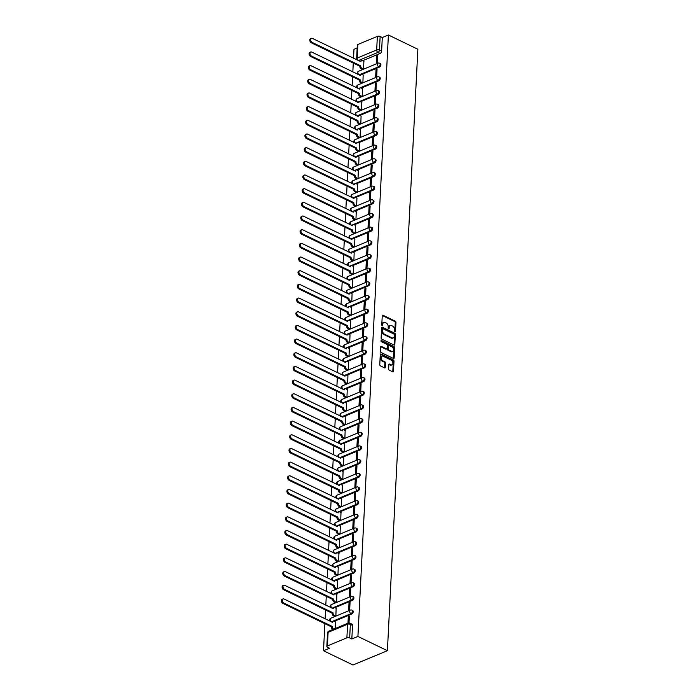 <?xml version="1.0" encoding="UTF-8"?>
<svg xmlns="http://www.w3.org/2000/svg" width="700" height="700" viewBox="0 0 700 700"><rect width="100%" height="100%" fill="white"/><g stroke="black" fill="none" stroke-linecap="round" stroke-linejoin="round"><path stroke-width="1.05" d="M394.984 331.905A0.674 0.438 67.4 0 0 395.5 331.537L395.964 322.394A0.963 0.63 67.4 0 0 395.316 321.204L382.979 315.236A0.963 0.63 67.4 0 0 382.244 315.77L381.78 324.905A0.674 0.438 67.4 0 0 382.743 325.369L382.804 324.188A3.08 2.004 67.4 0 1 383.81 322.402A3.08 2.004 67.4 0 1 385.14 322.499L386.164 322.989A3.08 2.004 67.4 0 1 388.22 326.804L388.159 327.994A0.674 0.438 67.4 0 0 389.121 328.457L389.183 327.267A3.08 2.004 67.4 0 1 390.189 325.483A3.08 2.004 67.4 0 1 391.51 325.579L392.543 326.078A3.08 2.004 67.4 0 1 394.599 329.892L394.537 331.074A0.674 0.438 67.4 0 0 394.984 331.905M388.649 368.97A0.963 0.63 67.4 0 0 389.287 370.16L392.752 371.831A0.963 0.63 67.4 0 0 393.488 371.306L393.995 361.156A0.963 0.63 67.4 0 0 393.356 359.957L381.01 353.999A0.963 0.63 67.4 0 0 380.284 354.524L379.767 364.674A0.963 0.63 67.4 0 0 380.406 365.873L384.589 367.894A0.963 0.63 67.4 0 0 385.324 367.36L385.543 363.02A0.963 0.63 67.4 0 0 384.904 361.821L382.83 360.824A2.581 1.68 67.4 0 1 381.159 358.391A2.581 1.68 67.4 0 1 381.955 356.142A2.581 1.68 67.4 0 1 383.058 356.221L391.186 360.15A2.581 1.68 67.4 0 1 392.849 362.574A2.581 1.68 67.4 0 1 392.061 364.831A2.581 1.68 67.4 0 1 390.95 364.752L389.602 364.096A0.963 0.63 67.4 0 0 388.868 364.621L388.649 368.97M387.406 650.694L357.919 636.449L388.395 35L417.874 49.245L387.406 650.694L352.984 665L323.505 650.755L324.87 623.683M394.109 345.074A0.963 0.63 67.4 0 0 394.835 344.549L395.351 334.399A0.963 0.63 67.4 0 0 394.713 333.2L382.366 327.241A0.963 0.63 67.4 0 0 381.64 327.766L381.124 337.916A0.963 0.63 67.4 0 0 381.762 339.115L394.109 345.074A0.963 0.63 67.4 0 0 394.152 344.838L394.669 334.679A0.963 0.63 67.4 0 0 394.021 333.489L381.684 327.53L382.366 327.241M394.678 347.777L394.161 357.928A0.963 0.63 67.4 0 1 393.435 358.453L381.089 352.494A0.963 0.63 67.4 0 1 380.441 351.295L380.669 346.955A0.963 0.63 67.4 0 1 381.395 346.421L386.4 348.845A0.963 0.63 67.4 0 0 387.126 348.311L387.275 345.433A0.963 0.63 67.4 0 0 386.636 344.243L381.421 341.723A0.674 0.438 67.4 0 1 381.483 340.515L394.03 346.579A0.963 0.63 67.4 0 1 394.678 347.777L393.986 348.058L393.47 358.216L394.161 357.928M357.166 47.976L353.973 49.306L353.517 58.258M353.273 63.079L352.826 71.934M352.581 76.746L352.135 85.61M351.89 90.422L351.435 99.277M351.19 104.099L350.744 112.954M350.499 117.766L350.053 126.63M349.808 131.442L349.361 140.298M349.116 145.119L348.67 153.974M348.425 158.786L347.979 167.65M347.734 172.463L347.279 181.317M347.043 186.139L346.588 194.994M346.342 199.806L345.896 208.661M345.651 213.482L345.205 222.338M344.96 227.159L344.514 236.014M344.269 240.826L343.822 249.681M343.578 254.502L343.123 263.358M342.886 268.179L342.431 277.034M342.186 281.846L341.74 290.701M341.495 295.523L341.049 304.377M340.804 309.199L340.358 318.054M340.113 322.866L339.666 331.721M339.421 336.543L338.966 345.398M338.73 350.219L338.275 359.074M338.03 363.886L337.584 372.741M337.339 377.562L336.892 386.418M336.648 391.239L336.201 400.094M335.956 404.906L335.51 413.761M335.265 418.582L334.819 427.438M334.574 432.259L334.119 441.114M333.874 445.926L333.428 454.781M333.183 459.602L332.736 468.457M332.491 473.27L332.045 482.134M331.8 486.946L331.354 495.801M331.109 500.623L330.662 509.477M330.418 514.29L329.963 523.154M329.717 527.966L329.271 536.821M329.026 541.642L328.58 550.497M328.335 555.31L327.889 564.174M327.644 568.986L327.197 577.841M326.953 582.663L326.506 591.517M326.261 596.33L325.806 605.194M325.57 610.006L325.115 618.861M357.919 636.449L351.829 638.977L349.668 637.936A1.96 0.884 -177.1 0 0 346.894 637.831L327.408 645.925A1.96 0.884 -177.1 0 0 326.848 646.503A1.96 0.884 -177.1 0 0 327.425 647.176L329.595 648.218L323.505 650.755M388.395 35L382.296 37.529L381.614 51.117A1.96 1.208 115.8 0 1 380.144 53.445L362.618 60.725M377.361 36.383L357.875 44.476L357.184 58.065L376.67 49.971L377.361 36.383A1.96 0.884 2.9 0 1 380.135 36.488L379.444 50.067A1.96 1.208 115.8 0 1 377.983 52.395L358.496 60.498A1.96 1.208 115.8 0 1 358.277 60.559M382.296 37.529L380.135 36.488M360.264 61.346L358.496 60.498A1.96 1.277 67.4 0 1 357.184 58.065A1.96 0.884 -177.1 0 0 356.624 58.642L357.315 45.054A1.96 0.884 2.9 0 1 357.875 44.476M362.547 69.493L363.58 69.169L363.86 61.329M376.714 55.982L376.311 63.875L377.344 63.446L377.746 55.554L376.714 55.982L377.703 56.464M376.023 69.659L375.62 77.543L376.652 77.114L377.055 69.23L376.023 69.659L377.011 70.131M361.856 83.16L362.889 82.836L363.169 74.996M375.331 83.335L374.929 91.219L375.961 90.79L376.364 82.897L375.331 83.335L376.311 83.808M361.165 96.836L362.189 96.513L362.477 88.672M374.631 97.002L374.238 104.895L375.27 104.466L375.664 96.574L374.631 97.002L375.62 97.484M360.474 110.513L361.498 110.189L361.777 102.349M373.94 110.679L373.546 118.562L374.579 118.134L374.973 110.25L373.94 110.679L374.929 111.151M359.783 124.18L360.806 123.856L361.086 116.016M373.249 124.346L372.846 132.239L373.879 131.81L374.281 123.918L373.249 124.346L374.238 124.828M359.091 137.856L360.115 137.532L360.395 129.692M372.558 138.023L372.155 145.915L373.188 145.486L373.59 137.594L372.558 138.023L373.546 138.504M358.391 151.532L359.424 151.209L359.704 143.369M371.866 151.699L371.464 159.582L372.496 159.154L372.899 151.27L371.866 151.699L372.855 152.171M357.7 165.2L358.733 164.876L359.012 157.036M371.175 165.366L370.773 173.259L371.805 172.83L372.207 164.938L371.175 165.366L372.155 165.847M357.009 178.876L358.033 178.553L358.321 170.713M370.484 179.043L370.081 186.935L371.114 186.506L371.516 178.614L370.484 179.043L371.464 179.524M356.317 192.553L357.341 192.229L357.621 184.389M369.784 192.719L369.39 200.602L370.422 200.174L370.816 192.29L369.784 192.719L370.773 193.191M355.626 206.22L356.65 205.896L356.93 198.056M369.092 206.386L368.699 214.279L369.731 213.85L370.125 205.957L369.092 206.386L370.081 206.867M354.935 219.896L355.959 219.572L356.239 211.732M368.401 220.062L367.999 227.955L369.031 227.526L369.434 219.634L368.401 220.062L369.39 220.544M354.235 233.572L355.267 233.249L355.547 225.409M367.71 233.739L367.308 241.623L368.34 241.194L368.743 233.31L367.71 233.739L368.699 234.211M353.544 247.24L354.576 246.916L354.856 239.076M367.019 247.406L366.616 255.299L367.649 254.87L368.051 246.977L367.019 247.406L367.999 247.888M352.852 260.916L353.885 260.592L354.165 252.752M366.328 261.082L365.925 268.975L366.957 268.546L367.36 260.654L366.328 261.082L367.308 261.564M352.161 274.592L353.185 274.269L353.465 266.429M365.627 274.759L365.234 282.642L366.266 282.214L366.66 274.33L365.627 274.759L366.616 275.231M351.47 288.26L352.494 287.936L352.774 280.096M364.936 288.426L364.543 296.319L365.575 295.89L365.969 287.998L364.936 288.426L365.925 288.908M350.779 301.936L351.803 301.613L352.082 293.773M364.245 302.102L363.842 309.995L364.875 309.566L365.277 301.674L364.245 302.102L365.234 302.584M350.079 315.613L351.111 315.28L351.391 307.449M363.554 315.779L363.151 323.662L364.184 323.234L364.586 315.35L363.554 315.779L364.543 316.251M349.387 329.28L350.42 328.956L350.7 321.116M362.863 329.446L362.46 337.339L363.493 336.91L363.895 329.017L362.863 329.446L363.851 329.928M348.696 342.956L349.729 342.632L350.009 334.793M362.171 343.123L361.769 351.015L362.801 350.578L363.204 342.694L362.171 343.123L363.151 343.595M348.005 356.632L349.029 356.3L349.309 348.469M361.471 356.799L361.078 364.683L362.11 364.254L362.504 356.37L361.471 356.799L362.46 357.271M347.314 370.3L348.338 369.976L348.618 362.136M360.78 370.466L360.386 378.359L361.419 377.93L361.812 370.037L360.78 370.466L361.769 370.947M346.623 383.976L347.646 383.652L347.926 375.812M360.089 384.142L359.686 392.026L360.719 391.598L361.121 383.714L360.089 384.142L361.078 384.615M345.931 397.652L346.955 397.32L347.235 389.489M359.398 397.819L358.995 405.703L360.027 405.274L360.43 397.39L359.398 397.819L360.386 398.291M345.231 411.32L346.264 410.996L346.544 403.156M358.706 411.486L358.304 419.379L359.336 418.95L359.739 411.058L358.706 411.486L359.695 411.967M344.54 424.996L345.572 424.672L345.852 416.832M358.015 425.162L357.613 433.046L358.645 432.618L359.047 424.734L358.015 425.162L358.995 425.635M343.849 438.672L344.873 438.34L345.161 430.509M357.315 438.839L356.921 446.723L357.954 446.294L358.348 438.41L357.315 438.839L358.304 439.311M343.158 452.34L344.181 452.016L344.461 444.176M356.624 452.506L356.23 460.399L357.262 459.97L357.656 452.077L356.624 452.506L357.613 452.988M342.466 466.016L343.49 465.692L343.77 457.852M355.933 466.183L355.53 474.066L356.562 473.637L356.965 465.754L355.933 466.183L356.921 466.655M341.775 479.692L342.799 479.36L343.079 471.52M355.241 479.859L354.839 487.742L355.871 487.314L356.274 479.43L355.241 479.859L356.23 480.331M341.075 493.36L342.108 493.036L342.387 485.196M354.55 493.526L354.148 501.419L355.18 500.99L355.582 493.097L354.55 493.526L355.539 494.008M340.384 507.036L341.416 506.713L341.696 498.873M353.859 507.202L353.456 515.086L354.489 514.657L354.891 506.774L353.859 507.202L354.839 507.675M339.692 520.704L340.716 520.38L341.005 512.54M353.159 520.879L352.765 528.762L353.797 528.334L354.2 520.441L353.159 520.879L354.148 521.351M339.001 534.38L340.025 534.056L340.305 526.216M352.467 534.546L352.074 542.439L353.106 542.01L353.5 534.117L352.467 534.546L353.456 535.028M338.31 548.056L339.334 547.733L339.614 539.892M351.776 548.222L351.382 556.106L352.415 555.678L352.809 547.794L351.776 548.222L352.765 548.695M337.619 561.724L338.642 561.4L338.922 553.56M351.085 561.899L350.683 569.782L351.715 569.354L352.118 561.461L351.085 561.899L352.074 562.371M336.919 575.4L337.951 575.076L338.231 567.236M350.394 575.566L349.991 583.459L351.024 583.03L351.426 575.137L350.394 575.566L351.382 576.048M336.227 589.076L337.26 588.753L337.54 580.913M349.703 589.242L349.3 597.126L350.332 596.697L350.735 588.814L349.703 589.242L350.683 589.715M335.536 602.744L336.569 602.42L336.849 594.58M349.011 602.91L348.609 610.803L349.641 610.374L350.044 602.481L349.011 602.91L349.991 603.391M334.845 616.42L335.869 616.096L336.149 608.256M349.002 622.956L349.344 616.157L348.311 616.586L349.3 617.067M335.248 628.504L335.457 621.933M351.741 614.049L350.98 613.673A1.96 1.208 115.8 0 0 352.354 611.896A1.96 1.208 115.8 0 0 351.916 610.155L352.686 610.523A1.96 1.208 -64.2 0 1 353.124 612.264A1.96 1.208 -64.2 0 1 351.741 614.049L334.215 621.329M352.441 600.372L351.671 600.005A1.96 1.208 115.8 0 0 353.045 598.22A1.96 1.208 115.8 0 0 352.616 596.479L353.377 596.855A1.96 1.208 -64.2 0 1 353.815 598.596A1.96 1.208 -64.2 0 1 352.441 600.372L334.915 607.661M353.132 586.696L352.363 586.329A1.96 1.208 115.8 0 0 353.736 584.553A1.96 1.208 115.8 0 0 353.308 582.811L354.078 583.179A1.96 1.208 -64.2 0 1 354.506 584.92A1.96 1.208 -64.2 0 1 353.132 586.696L335.606 593.985M353.824 573.029L353.054 572.653A1.96 1.208 115.8 0 0 354.436 570.876A1.96 1.208 115.8 0 0 353.999 569.135L354.769 569.503A1.96 1.208 -64.2 0 1 355.197 571.244A1.96 1.208 -64.2 0 1 353.824 573.029L336.297 580.309M354.515 559.352L353.745 558.985A1.96 1.208 115.8 0 0 355.127 557.2A1.96 1.208 115.8 0 0 354.69 555.459L355.46 555.835A1.96 1.208 -64.2 0 1 355.898 557.576A1.96 1.208 -64.2 0 1 354.515 559.352L336.989 566.641M355.206 545.676L354.436 545.309A1.96 1.208 115.8 0 0 355.819 543.532A1.96 1.208 115.8 0 0 355.381 541.791L356.151 542.159A1.96 1.208 -64.2 0 1 356.589 543.9A1.96 1.208 -64.2 0 1 355.206 545.676L337.68 552.965M355.898 532.009L355.136 531.633A1.96 1.208 115.8 0 0 356.51 529.856A1.96 1.208 115.8 0 0 356.072 528.115L356.842 528.483A1.96 1.208 -64.2 0 1 357.28 530.224A1.96 1.208 -64.2 0 1 355.898 532.009L338.371 539.289M356.598 518.332L355.828 517.965A1.96 1.208 115.8 0 0 357.201 516.18A1.96 1.208 115.8 0 0 356.773 514.439L357.534 514.815A1.96 1.208 -64.2 0 1 357.971 516.556A1.96 1.208 -64.2 0 1 356.598 518.332L339.071 525.621M357.289 504.656L356.519 504.289A1.96 1.208 115.8 0 0 357.892 502.512A1.96 1.208 115.8 0 0 357.464 500.771L358.234 501.139A1.96 1.208 -64.2 0 1 358.662 502.88A1.96 1.208 -64.2 0 1 357.289 504.656L339.762 511.945M357.98 490.989L357.21 490.613A1.96 1.208 115.8 0 0 358.584 488.836A1.96 1.208 115.8 0 0 358.155 487.095L358.925 487.463A1.96 1.208 -64.2 0 1 359.354 489.213A1.96 1.208 -64.2 0 1 357.98 490.989L340.454 498.269M358.671 477.312L357.901 476.945A1.96 1.208 115.8 0 0 359.284 475.16A1.96 1.208 115.8 0 0 358.846 473.419L359.616 473.795A1.96 1.208 -64.2 0 1 360.045 475.536A1.96 1.208 -64.2 0 1 358.671 477.312L341.145 484.601M359.363 463.636L358.592 463.269A1.96 1.208 115.8 0 0 359.975 461.492A1.96 1.208 115.8 0 0 359.537 459.751L360.308 460.119A1.96 1.208 -64.2 0 1 360.745 461.86A1.96 1.208 -64.2 0 1 359.363 463.636L341.836 470.925M360.054 449.969L359.293 449.593A1.96 1.208 115.8 0 0 360.666 447.816A1.96 1.208 115.8 0 0 360.229 446.075L360.999 446.442A1.96 1.208 -64.2 0 1 361.436 448.192A1.96 1.208 -64.2 0 1 360.054 449.969L342.527 457.249M360.754 436.293L359.984 435.925A1.96 1.208 115.8 0 0 361.358 434.14A1.96 1.208 115.8 0 0 360.929 432.399L361.69 432.775A1.96 1.208 -64.2 0 1 362.127 434.516A1.96 1.208 -64.2 0 1 360.754 436.293L343.227 443.581M361.445 422.616L360.675 422.249A1.96 1.208 115.8 0 0 362.049 420.473A1.96 1.208 115.8 0 0 361.62 418.731L362.39 419.099A1.96 1.208 -64.2 0 1 362.819 420.84A1.96 1.208 -64.2 0 1 361.445 422.616L343.919 429.905M362.136 408.949L361.366 408.572A1.96 1.208 115.8 0 0 362.74 406.796A1.96 1.208 115.8 0 0 362.311 405.055L363.081 405.422A1.96 1.208 -64.2 0 1 363.51 407.172A1.96 1.208 -64.2 0 1 362.136 408.949L344.61 416.229M362.828 395.273L362.058 394.905A1.96 1.208 115.8 0 0 363.44 393.12A1.96 1.208 115.8 0 0 363.002 391.379L363.773 391.755A1.96 1.208 -64.2 0 1 364.201 393.496A1.96 1.208 -64.2 0 1 362.828 395.273L345.301 402.561M363.519 381.605L362.749 381.229A1.96 1.208 115.8 0 0 364.131 379.453A1.96 1.208 115.8 0 0 363.694 377.711L364.464 378.079A1.96 1.208 -64.2 0 1 364.901 379.82A1.96 1.208 -64.2 0 1 363.519 381.605L345.993 388.885M364.21 367.929L363.449 367.553A1.96 1.208 115.8 0 0 364.822 365.776A1.96 1.208 115.8 0 0 364.385 364.035L365.155 364.402A1.96 1.208 -64.2 0 1 365.592 366.152A1.96 1.208 -64.2 0 1 364.21 367.929L346.684 375.209M364.91 354.252L364.14 353.885A1.96 1.208 115.8 0 0 365.514 352.109A1.96 1.208 115.8 0 0 365.076 350.359L365.846 350.735A1.96 1.208 -64.2 0 1 366.284 352.476A1.96 1.208 -64.2 0 1 364.91 354.252L347.375 361.541M365.601 340.585L364.831 340.209A1.96 1.208 115.8 0 0 366.205 338.433A1.96 1.208 115.8 0 0 365.776 336.691L366.537 337.059A1.96 1.208 -64.2 0 1 366.975 338.8A1.96 1.208 -64.2 0 1 365.601 340.585L348.075 347.865M366.293 326.909L365.523 326.533A1.96 1.208 115.8 0 0 366.896 324.756A1.96 1.208 115.8 0 0 366.467 323.015L367.238 323.382A1.96 1.208 -64.2 0 1 367.666 325.132A1.96 1.208 -64.2 0 1 366.293 326.909L348.766 334.189M366.984 313.233L366.214 312.865A1.96 1.208 115.8 0 0 367.596 311.089A1.96 1.208 115.8 0 0 367.159 309.339L367.929 309.715A1.96 1.208 -64.2 0 1 368.358 311.456A1.96 1.208 -64.2 0 1 366.984 313.233L349.457 320.521M367.675 299.565L366.905 299.189A1.96 1.208 115.8 0 0 368.287 297.412A1.96 1.208 115.8 0 0 367.85 295.671L368.62 296.039A1.96 1.208 -64.2 0 1 369.058 297.78A1.96 1.208 -64.2 0 1 367.675 299.565L350.149 306.845M368.366 285.889L367.596 285.512A1.96 1.208 115.8 0 0 368.979 283.736A1.96 1.208 115.8 0 0 368.541 281.995L369.311 282.371A1.96 1.208 -64.2 0 1 369.749 284.113A1.96 1.208 -64.2 0 1 368.366 285.889L350.84 293.169M369.058 272.213L368.296 271.845A1.96 1.208 115.8 0 0 369.67 270.069A1.96 1.208 115.8 0 0 369.233 268.319L370.002 268.695A1.96 1.208 -64.2 0 1 370.44 270.436A1.96 1.208 -64.2 0 1 369.058 272.213L351.531 279.501M369.757 258.545L368.988 258.169A1.96 1.208 115.8 0 0 370.361 256.392A1.96 1.208 115.8 0 0 369.933 254.651L370.694 255.019A1.96 1.208 -64.2 0 1 371.131 256.76A1.96 1.208 -64.2 0 1 369.757 258.545L352.231 265.825M370.449 244.869L369.679 244.501A1.96 1.208 115.8 0 0 371.053 242.716A1.96 1.208 115.8 0 0 370.624 240.975L371.394 241.351A1.96 1.208 -64.2 0 1 371.822 243.093A1.96 1.208 -64.2 0 1 370.449 244.869L352.922 252.149M371.14 231.193L370.37 230.825A1.96 1.208 115.8 0 0 371.752 229.049A1.96 1.208 115.8 0 0 371.315 227.299L372.085 227.675A1.96 1.208 -64.2 0 1 372.514 229.416A1.96 1.208 -64.2 0 1 371.14 231.193L353.614 238.481M371.831 217.525L371.061 217.149A1.96 1.208 115.8 0 0 372.444 215.373A1.96 1.208 115.8 0 0 372.006 213.631L372.776 213.999A1.96 1.208 -64.2 0 1 373.214 215.74A1.96 1.208 -64.2 0 1 371.831 217.525L354.305 224.805M372.523 203.849L371.752 203.481A1.96 1.208 115.8 0 0 373.135 201.696A1.96 1.208 115.8 0 0 372.697 199.955L373.467 200.331A1.96 1.208 -64.2 0 1 373.905 202.072A1.96 1.208 -64.2 0 1 372.523 203.849L354.996 211.129M373.214 190.173L372.453 189.805A1.96 1.208 115.8 0 0 373.826 188.029A1.96 1.208 115.8 0 0 373.389 186.279L374.159 186.655A1.96 1.208 -64.2 0 1 374.596 188.396A1.96 1.208 -64.2 0 1 373.214 190.173L355.688 197.461M373.914 176.505L373.144 176.129A1.96 1.208 115.8 0 0 374.517 174.352A1.96 1.208 115.8 0 0 374.089 172.611L374.85 172.979A1.96 1.208 -64.2 0 1 375.287 174.72A1.96 1.208 -64.2 0 1 373.914 176.505L356.387 183.785M374.605 162.829L373.835 162.461A1.96 1.208 115.8 0 0 375.209 160.676A1.96 1.208 115.8 0 0 374.78 158.935L375.55 159.311A1.96 1.208 -64.2 0 1 375.979 161.053A1.96 1.208 -64.2 0 1 374.605 162.829L357.079 170.109M375.296 149.153L374.526 148.785A1.96 1.208 115.8 0 0 375.9 147.009A1.96 1.208 115.8 0 0 375.471 145.268L376.241 145.635A1.96 1.208 -64.2 0 1 376.67 147.376A1.96 1.208 -64.2 0 1 375.296 149.153L357.77 156.441M375.988 135.485L375.217 135.109A1.96 1.208 115.8 0 0 376.6 133.332A1.96 1.208 115.8 0 0 376.162 131.591L376.933 131.959A1.96 1.208 -64.2 0 1 377.361 133.7A1.96 1.208 -64.2 0 1 375.988 135.485L358.461 142.765M376.679 121.809L375.909 121.441A1.96 1.208 115.8 0 0 377.291 119.656A1.96 1.208 115.8 0 0 376.854 117.915L377.624 118.291A1.96 1.208 -64.2 0 1 378.061 120.032A1.96 1.208 -64.2 0 1 376.679 121.809L359.152 129.097M377.37 108.132L376.609 107.765A1.96 1.208 115.8 0 0 377.983 105.989A1.96 1.208 115.8 0 0 377.545 104.248L378.315 104.615A1.96 1.208 -64.2 0 1 378.752 106.356A1.96 1.208 -64.2 0 1 377.37 108.132L359.844 115.421M378.07 94.465L377.3 94.089A1.96 1.208 115.8 0 0 378.674 92.312A1.96 1.208 115.8 0 0 378.245 90.571L379.006 90.939A1.96 1.208 -64.2 0 1 379.444 92.68A1.96 1.208 -64.2 0 1 378.07 94.465L360.544 101.745M378.761 80.789L377.991 80.421A1.96 1.208 115.8 0 0 379.365 78.636A1.96 1.208 115.8 0 0 378.936 76.895L379.706 77.271A1.96 1.208 -64.2 0 1 380.135 79.013A1.96 1.208 -64.2 0 1 378.761 80.789L361.235 88.078M379.453 67.112L378.683 66.745A1.96 1.208 115.8 0 0 380.056 64.969A1.96 1.208 115.8 0 0 379.627 63.228L380.398 63.595A1.96 1.208 -64.2 0 1 380.826 65.336A1.96 1.208 -64.2 0 1 379.453 67.112L361.926 74.401M351.829 638.977L352.52 625.398A1.96 1.208 -64.2 0 0 351.995 624.199L349.834 623.149A1.96 1.208 115.8 0 1 350.35 624.347L349.668 637.936M348.311 616.586L347.979 623.21M390.189 325.483L389.506 325.771A3.08 2.004 67.4 0 0 388.491 327.556L389.183 327.267M388.43 328.694L388.491 327.556M383.81 322.402L383.127 322.691A3.08 2.004 67.4 0 0 382.113 324.476L382.804 324.188M382.743 325.369L382.086 325.64L382.113 324.476M394.809 331.774L395.273 322.683A0.963 0.63 67.4 0 0 394.634 321.493L382.287 315.525L382.979 315.236M394.345 334.88A0.674 0.438 67.4 0 0 393.899 334.04L383.058 328.808A0.674 0.438 67.4 0 0 382.55 329.175L382.489 330.426A3.08 2.004 67.4 0 0 384.545 334.241L391.947 337.82A3.08 2.004 67.4 0 0 393.269 337.916A3.08 2.004 67.4 0 0 394.284 336.123L394.345 334.88M382.375 329.096A0.674 0.438 67.4 0 0 381.859 329.464L382.55 329.175M393.269 337.916L392.586 338.196A3.08 2.004 67.4 0 1 391.256 338.109L383.854 334.53A3.08 2.004 67.4 0 1 381.797 330.715L381.859 329.464M381.395 346.421L380.713 346.71L385.709 349.134A0.963 0.63 67.4 0 0 386.129 349.16L386.811 348.871M380.975 340.891L393.348 346.868L394.03 346.579M391.598 351.356A2.581 1.68 67.4 0 0 392.7 351.435A2.581 1.68 67.4 0 0 393.496 349.178A2.581 1.68 67.4 0 0 391.825 346.754L388.964 345.371A0.963 0.63 67.4 0 0 388.238 345.896L388.089 348.775A0.963 0.63 67.4 0 0 388.736 349.974L391.598 351.356L390.906 351.636A2.581 1.68 67.4 0 0 392.017 351.724L392.7 351.435M388.553 345.336L387.861 345.625A0.963 0.63 67.4 0 0 387.546 346.185L388.238 345.896M390.906 351.636L388.045 350.254A0.963 0.63 67.4 0 1 387.406 349.064L387.546 346.185M393.986 348.058A0.963 0.63 67.4 0 0 393.348 346.868M392.061 364.831L391.37 365.111A2.581 1.68 67.4 0 1 390.267 365.033L388.911 364.385L389.602 364.096M381.955 356.142L381.264 356.422A2.581 1.68 67.4 0 0 380.476 358.68A2.581 1.68 67.4 0 0 382.139 361.104L382.83 360.824M384.589 367.885A0.963 0.63 67.4 0 0 384.632 367.649L384.851 363.3A0.963 0.63 67.4 0 0 384.213 362.11L382.139 361.104M392.752 371.831A0.963 0.63 67.4 0 0 392.796 371.586L393.312 361.436A0.963 0.63 67.4 0 0 392.665 360.246L380.328 354.287L381.01 353.999M362.661 69.545L361.148 68.81A1.96 1.277 -112.6 0 1 359.844 66.386L360.736 66.01A1.96 1.277 67.4 0 0 362.04 68.442L363.562 69.178M363.974 61.381L362.442 60.637A1.96 1.277 67.4 0 0 361.594 60.576A1.96 1.277 67.4 0 0 360.955 61.723L312.384 38.386A2.258 1.47 67.4 0 0 311.421 38.316A2.258 1.47 67.4 0 0 310.721 40.294A2.258 1.47 67.4 0 0 312.183 42.42L360.745 65.879M359.844 66.255L311.29 42.788A2.258 1.47 -112.6 0 1 309.829 40.661A2.258 1.47 -112.6 0 1 310.52 38.692L311.421 38.316M360.194 61.486A1.96 1.277 -112.6 0 1 360.701 60.953L361.594 60.576M361.97 83.221L360.456 82.486A1.96 1.277 -112.6 0 1 359.144 80.062L360.045 79.686A1.96 1.277 67.4 0 0 361.349 82.119L362.863 82.845M363.283 75.058L361.743 74.314A1.96 1.277 67.4 0 0 360.902 74.252A1.96 1.277 67.4 0 0 360.264 75.39L311.692 52.062A2.258 1.47 67.4 0 0 310.721 51.992A2.258 1.47 67.4 0 0 310.03 53.961A2.258 1.47 67.4 0 0 311.491 56.087L360.054 79.555M359.152 79.931L310.599 56.464A2.258 1.47 -112.6 0 1 309.137 54.337A2.258 1.47 -112.6 0 1 309.829 52.36L310.721 51.992M359.502 75.163A1.96 1.277 -112.6 0 1 360.01 74.629L360.902 74.252M361.279 96.889L359.765 96.163A1.96 1.277 -112.6 0 1 358.453 93.73L359.354 93.362A1.96 1.277 67.4 0 0 360.658 95.786L362.171 96.521M362.591 88.725L361.051 87.99A1.96 1.277 67.4 0 0 360.211 87.929A1.96 1.277 67.4 0 0 359.564 89.066L311.001 65.73A2.258 1.47 67.4 0 0 310.03 65.66A2.258 1.47 67.4 0 0 309.339 67.638A2.258 1.47 67.4 0 0 310.8 69.764L359.354 93.231M358.461 93.599L309.899 70.14A2.258 1.47 -112.6 0 1 308.446 68.005A2.258 1.47 -112.6 0 1 309.137 66.036L310.03 65.66M358.803 88.83A1.96 1.277 -112.6 0 1 359.319 88.296L360.211 87.929M360.588 110.565L359.074 109.83A1.96 1.277 -112.6 0 1 357.761 107.406L358.654 107.03A1.96 1.277 67.4 0 0 359.966 109.462L361.48 110.197M361.891 102.401L360.36 101.657A1.96 1.277 67.4 0 0 359.52 101.596A1.96 1.277 67.4 0 0 358.873 102.743L310.31 79.406A2.258 1.47 67.4 0 0 309.339 79.336A2.258 1.47 67.4 0 0 308.648 81.314A2.258 1.47 67.4 0 0 310.109 83.44L358.662 106.899M357.77 107.275L309.207 83.808A2.258 1.47 -112.6 0 1 307.755 81.681A2.258 1.47 -112.6 0 1 308.446 79.712L309.339 79.336M358.111 102.506A1.96 1.277 -112.6 0 1 358.627 101.973L359.52 101.596M359.896 124.241L358.382 123.506A1.96 1.277 -112.6 0 1 357.07 121.082L357.963 120.706A1.96 1.277 67.4 0 0 359.275 123.139L360.789 123.865M361.2 116.078L359.669 115.334A1.96 1.277 67.4 0 0 358.829 115.273A1.96 1.277 67.4 0 0 358.181 116.41L309.619 93.082A2.258 1.47 67.4 0 0 308.648 93.013A2.258 1.47 67.4 0 0 307.956 94.981A2.258 1.47 67.4 0 0 309.409 97.108L357.971 120.575M357.079 120.951L308.516 97.484A2.258 1.47 -112.6 0 1 307.064 95.358A2.258 1.47 -112.6 0 1 307.755 93.38L308.648 93.013M357.42 116.183A1.96 1.277 -112.6 0 1 357.928 115.649L358.829 115.273M359.205 137.909L357.683 137.183A1.96 1.277 -112.6 0 1 356.379 134.75L357.271 134.383A1.96 1.277 67.4 0 0 358.584 136.806L360.098 137.541M360.509 129.745L358.977 129.01A1.96 1.277 67.4 0 0 358.137 128.949A1.96 1.277 67.4 0 0 357.49 130.086L308.928 106.75A2.258 1.47 67.4 0 0 307.956 106.68A2.258 1.47 67.4 0 0 307.265 108.657A2.258 1.47 67.4 0 0 308.717 110.784L357.28 134.251M356.387 134.619L307.825 111.16A2.258 1.47 -112.6 0 1 306.364 109.025A2.258 1.47 -112.6 0 1 307.064 107.056L307.956 106.68M356.729 129.85A1.96 1.277 -112.6 0 1 357.236 129.316L358.137 128.949M358.505 151.585L356.991 150.85A1.96 1.277 -112.6 0 1 355.688 148.426L356.58 148.05A1.96 1.277 67.4 0 0 357.892 150.482L359.406 151.209M359.817 143.421L358.286 142.678A1.96 1.277 67.4 0 0 357.438 142.616A1.96 1.277 67.4 0 0 356.799 143.754L308.227 120.426A2.258 1.47 67.4 0 0 307.265 120.356A2.258 1.47 67.4 0 0 306.574 122.334A2.258 1.47 67.4 0 0 308.026 124.46L356.589 147.919M355.688 148.295L307.134 124.828A2.258 1.47 -112.6 0 1 305.672 122.701A2.258 1.47 -112.6 0 1 306.364 120.732L307.265 120.356M356.037 143.526A1.96 1.277 -112.6 0 1 356.545 142.992L357.438 142.616M357.814 165.261L356.3 164.526A1.96 1.277 -112.6 0 1 354.996 162.094L355.889 161.726A1.96 1.277 67.4 0 0 357.192 164.15L358.706 164.885M359.126 157.097L357.595 156.354A1.96 1.277 67.4 0 0 356.746 156.293A1.96 1.277 67.4 0 0 356.108 157.43L307.536 134.102A2.258 1.47 67.4 0 0 306.574 134.032A2.258 1.47 67.4 0 0 305.874 136.001A2.258 1.47 67.4 0 0 307.335 138.127L355.898 161.595M354.996 161.963L306.442 138.504A2.258 1.47 -112.6 0 1 304.981 136.377A2.258 1.47 -112.6 0 1 305.672 134.4L306.574 134.032M355.346 157.202A1.96 1.277 -112.6 0 1 355.854 156.669L356.746 156.293M357.123 178.929L355.609 178.202A1.96 1.277 -112.6 0 1 354.296 175.77L355.197 175.403A1.96 1.277 67.4 0 0 356.501 177.826L358.015 178.561M358.435 170.765L356.895 170.03A1.96 1.277 67.4 0 0 356.055 169.969A1.96 1.277 67.4 0 0 355.408 171.106L306.845 147.77A2.258 1.47 67.4 0 0 305.874 147.7A2.258 1.47 67.4 0 0 305.183 149.678A2.258 1.47 67.4 0 0 306.644 151.804L355.197 175.271M354.305 175.639L305.743 152.18A2.258 1.47 -112.6 0 1 304.29 150.045A2.258 1.47 -112.6 0 1 304.981 148.076L305.874 147.7M354.655 170.87A1.96 1.277 -112.6 0 1 355.162 170.336L356.055 169.969M356.431 192.605L354.918 191.87A1.96 1.277 -112.6 0 1 353.605 189.446L354.498 189.07A1.96 1.277 67.4 0 0 355.81 191.502L357.324 192.229M357.735 184.441L356.204 183.697A1.96 1.277 67.4 0 0 355.364 183.636A1.96 1.277 67.4 0 0 354.716 184.774L306.154 161.446A2.258 1.47 67.4 0 0 305.183 161.376A2.258 1.47 67.4 0 0 304.491 163.354A2.258 1.47 67.4 0 0 305.953 165.48L354.506 188.939M353.614 189.315L305.051 165.847A2.258 1.47 -112.6 0 1 303.599 163.721A2.258 1.47 -112.6 0 1 304.29 161.752L305.183 161.376M353.955 184.546A1.96 1.277 -112.6 0 1 354.471 184.013L355.364 183.636M355.74 206.281L354.226 205.546A1.96 1.277 -112.6 0 1 352.914 203.114L353.806 202.746A1.96 1.277 67.4 0 0 355.119 205.17L356.632 205.905M357.044 198.117L355.512 197.374A1.96 1.277 67.4 0 0 354.672 197.312A1.96 1.277 67.4 0 0 354.025 198.45L305.463 175.123A2.258 1.47 67.4 0 0 304.491 175.053A2.258 1.47 67.4 0 0 303.8 177.021A2.258 1.47 67.4 0 0 305.252 179.148L353.815 202.615M352.922 202.982L304.36 179.524A2.258 1.47 -112.6 0 1 302.908 177.398A2.258 1.47 -112.6 0 1 303.599 175.42L304.491 175.053M353.264 198.214A1.96 1.277 -112.6 0 1 353.771 197.689L354.672 197.312M355.049 219.949L353.526 219.222A1.96 1.277 -112.6 0 1 352.223 216.79L353.115 216.423A1.96 1.277 67.4 0 0 354.428 218.846L355.941 219.581M356.352 211.785L354.821 211.05A1.96 1.277 67.4 0 0 353.981 210.989A1.96 1.277 67.4 0 0 353.334 212.126L304.771 188.79A2.258 1.47 67.4 0 0 303.8 188.72A2.258 1.47 67.4 0 0 303.109 190.697A2.258 1.47 67.4 0 0 304.561 192.824L353.124 216.291M352.231 216.659L303.669 193.2A2.258 1.47 -112.6 0 1 302.207 191.065A2.258 1.47 -112.6 0 1 302.908 189.096L303.8 188.72M352.572 211.89A1.96 1.277 -112.6 0 1 353.08 211.356L353.981 210.989M354.349 233.625L352.835 232.89A1.96 1.277 -112.6 0 1 351.531 230.466L352.424 230.09A1.96 1.277 67.4 0 0 353.736 232.523L355.25 233.249M355.661 225.461L354.13 224.718A1.96 1.277 67.4 0 0 353.281 224.656A1.96 1.277 67.4 0 0 352.642 225.794L304.071 202.466A2.258 1.47 67.4 0 0 303.109 202.396A2.258 1.47 67.4 0 0 302.418 204.374A2.258 1.47 67.4 0 0 303.87 206.5L352.433 229.959M351.531 230.335L302.977 206.867A2.258 1.47 -112.6 0 1 301.516 204.741A2.258 1.47 -112.6 0 1 302.207 202.773L303.109 202.396M351.881 225.566A1.96 1.277 -112.6 0 1 352.389 225.032L353.281 224.656M353.658 247.301L352.144 246.566A1.96 1.277 -112.6 0 1 350.84 244.134L351.733 243.766A1.96 1.277 67.4 0 0 353.036 246.19L354.559 246.925M354.97 239.138L353.439 238.394A1.96 1.277 67.4 0 0 352.59 238.332A1.96 1.277 67.4 0 0 351.951 239.47L303.38 216.143A2.258 1.47 67.4 0 0 302.418 216.072A2.258 1.47 67.4 0 0 301.717 218.041A2.258 1.47 67.4 0 0 303.179 220.168L351.741 243.635M350.84 244.002L302.286 220.544A2.258 1.47 -112.6 0 1 300.825 218.418A2.258 1.47 -112.6 0 1 301.516 216.44L302.418 216.072M351.19 239.234A1.96 1.277 -112.6 0 1 351.697 238.709L352.59 238.332M352.966 260.969L351.453 260.243A1.96 1.277 -112.6 0 1 350.14 257.81L351.041 257.442A1.96 1.277 67.4 0 0 352.345 259.866L353.859 260.601M354.279 252.805L352.739 252.07A1.96 1.277 67.4 0 0 351.899 252.009A1.96 1.277 67.4 0 0 351.26 253.146L302.689 229.81A2.258 1.47 67.4 0 0 301.717 229.74A2.258 1.47 67.4 0 0 301.026 231.718A2.258 1.47 67.4 0 0 302.488 233.844L351.041 257.311M350.149 257.679L301.586 234.22A2.258 1.47 -112.6 0 1 300.134 232.085A2.258 1.47 -112.6 0 1 300.825 230.116L301.717 229.74M350.499 252.91A1.96 1.277 -112.6 0 1 351.006 252.376L351.899 252.009M352.275 274.645L350.761 273.91A1.96 1.277 -112.6 0 1 349.449 271.486L350.35 271.11A1.96 1.277 67.4 0 0 351.654 273.543L353.168 274.269M353.579 266.481L352.047 265.738A1.96 1.277 67.4 0 0 351.207 265.676A1.96 1.277 67.4 0 0 350.56 266.814L301.998 243.486A2.258 1.47 67.4 0 0 301.026 243.416A2.258 1.47 67.4 0 0 300.335 245.394A2.258 1.47 67.4 0 0 301.796 247.52L350.35 270.979M349.457 271.355L300.895 247.888A2.258 1.47 -112.6 0 1 299.442 245.761A2.258 1.47 -112.6 0 1 300.134 243.784L301.026 243.416M349.799 266.586A1.96 1.277 -112.6 0 1 350.315 266.053L351.207 265.676M351.584 288.321L350.07 287.586A1.96 1.277 -112.6 0 1 348.757 285.154L349.65 284.786A1.96 1.277 67.4 0 0 350.963 287.21L352.476 287.945M352.887 280.158L351.356 279.414A1.96 1.277 67.4 0 0 350.516 279.352A1.96 1.277 67.4 0 0 349.869 280.49L301.306 257.162A2.258 1.47 67.4 0 0 300.335 257.092A2.258 1.47 67.4 0 0 299.644 259.061A2.258 1.47 67.4 0 0 301.096 261.188L349.659 284.655M348.766 285.023L300.204 261.564A2.258 1.47 -112.6 0 1 298.751 259.438A2.258 1.47 -112.6 0 1 299.442 257.46L300.335 257.092M349.108 280.254A1.96 1.277 -112.6 0 1 349.624 279.72L350.516 279.352M350.892 301.989L349.37 301.262A1.96 1.277 -112.6 0 1 348.066 298.83L348.959 298.463A1.96 1.277 67.4 0 0 350.271 300.886L351.785 301.621M352.196 293.825L350.665 293.09A1.96 1.277 67.4 0 0 349.825 293.029A1.96 1.277 67.4 0 0 349.178 294.166L300.615 270.83A2.258 1.47 67.4 0 0 299.644 270.76A2.258 1.47 67.4 0 0 298.953 272.738A2.258 1.47 67.4 0 0 300.405 274.864L348.967 298.331M348.075 298.699L299.512 275.24A2.258 1.47 -112.6 0 1 298.051 273.105A2.258 1.47 -112.6 0 1 298.751 271.136L299.644 270.76M348.416 293.93A1.96 1.277 -112.6 0 1 348.924 293.396L349.825 293.029M350.192 315.665L348.679 314.93A1.96 1.277 -112.6 0 1 347.375 312.506L348.267 312.13A1.96 1.277 67.4 0 0 349.58 314.562L351.094 315.289M351.505 307.501L349.974 306.757A1.96 1.277 67.4 0 0 349.125 306.696A1.96 1.277 67.4 0 0 348.486 307.834L299.915 284.506A2.258 1.47 67.4 0 0 298.953 284.436A2.258 1.47 67.4 0 0 298.261 286.405A2.258 1.47 67.4 0 0 299.714 288.54L348.276 311.999M347.384 312.375L298.821 288.908A2.258 1.47 -112.6 0 1 297.36 286.781A2.258 1.47 -112.6 0 1 298.051 284.804L298.953 284.436M347.725 307.606A1.96 1.277 -112.6 0 1 348.233 307.072L349.125 306.696M349.501 329.341L347.988 328.606A1.96 1.277 -112.6 0 1 346.684 326.174L347.576 325.806A1.96 1.277 67.4 0 0 348.88 328.23L350.402 328.965M350.814 321.178L349.283 320.434A1.96 1.277 67.4 0 0 348.434 320.373A1.96 1.277 67.4 0 0 347.795 321.51L299.224 298.183A2.258 1.47 67.4 0 0 298.261 298.113A2.258 1.47 67.4 0 0 297.561 300.081A2.258 1.47 67.4 0 0 299.023 302.207L347.585 325.675M346.684 326.043L298.13 302.584A2.258 1.47 -112.6 0 1 296.669 300.457A2.258 1.47 -112.6 0 1 297.36 298.48L298.261 298.113M347.034 321.274A1.96 1.277 -112.6 0 1 347.541 320.74L348.434 320.373M348.81 343.009L347.296 342.283A1.96 1.277 -112.6 0 1 345.984 339.85L346.885 339.483A1.96 1.277 67.4 0 0 348.189 341.906L349.703 342.641M350.123 334.845L348.582 334.11A1.96 1.277 67.4 0 0 347.743 334.049A1.96 1.277 67.4 0 0 347.104 335.186L298.533 311.85A2.258 1.47 67.4 0 0 297.561 311.78A2.258 1.47 67.4 0 0 296.87 313.757A2.258 1.47 67.4 0 0 298.331 315.884L346.885 339.351M345.993 339.719L297.439 316.251A2.258 1.47 -112.6 0 1 295.977 314.125A2.258 1.47 -112.6 0 1 296.669 312.156L297.561 311.78M346.342 334.95A1.96 1.277 -112.6 0 1 346.85 334.416L347.743 334.049M348.119 356.685L346.605 355.95A1.96 1.277 -112.6 0 1 345.293 353.526L346.194 353.15A1.96 1.277 67.4 0 0 347.498 355.582L349.011 356.309M349.422 348.521L347.891 347.777A1.96 1.277 67.4 0 0 347.051 347.716A1.96 1.277 67.4 0 0 346.404 348.854L297.841 325.526A2.258 1.47 67.4 0 0 296.87 325.456A2.258 1.47 67.4 0 0 296.179 327.425A2.258 1.47 67.4 0 0 297.64 329.56L346.194 353.019M345.301 353.395L296.739 329.928A2.258 1.47 -112.6 0 1 295.286 327.801A2.258 1.47 -112.6 0 1 295.977 325.824L296.87 325.456M345.642 348.626A1.96 1.277 -112.6 0 1 346.159 348.092L347.051 347.716M347.428 370.361L345.914 369.626A1.96 1.277 -112.6 0 1 344.601 367.194L345.494 366.826A1.96 1.277 67.4 0 0 346.806 369.25L348.32 369.985M348.731 362.189L347.2 361.454A1.96 1.277 67.4 0 0 346.36 361.392A1.96 1.277 67.4 0 0 345.713 362.53L297.15 339.203A2.258 1.47 67.4 0 0 296.179 339.132A2.258 1.47 67.4 0 0 295.488 341.101A2.258 1.47 67.4 0 0 296.94 343.227L345.502 366.695M344.61 367.062L296.047 343.604A2.258 1.47 -112.6 0 1 294.595 341.477A2.258 1.47 -112.6 0 1 295.286 339.5L296.179 339.132M344.951 362.294A1.96 1.277 -112.6 0 1 345.467 361.76L346.36 361.392M346.736 384.029L345.214 383.303A1.96 1.277 -112.6 0 1 343.91 380.87L344.803 380.494A1.96 1.277 67.4 0 0 346.115 382.926L347.629 383.661M348.04 375.865L346.509 375.121A1.96 1.277 67.4 0 0 345.669 375.069A1.96 1.277 67.4 0 0 345.021 376.206L296.459 352.87A2.258 1.47 67.4 0 0 295.488 352.8A2.258 1.47 67.4 0 0 294.796 354.777A2.258 1.47 67.4 0 0 296.249 356.904L344.811 380.363M343.919 380.739L295.356 357.271A2.258 1.47 -112.6 0 1 293.904 355.145A2.258 1.47 -112.6 0 1 294.595 353.176L295.488 352.8M344.26 375.97A1.96 1.277 -112.6 0 1 344.767 375.436L345.669 375.069M346.036 397.705L344.523 396.97A1.96 1.277 -112.6 0 1 343.219 394.546L344.111 394.17A1.96 1.277 67.4 0 0 345.424 396.602L346.938 397.329M347.349 389.541L345.817 388.797A1.96 1.277 67.4 0 0 344.969 388.736A1.96 1.277 67.4 0 0 344.33 389.874L295.767 366.546A2.258 1.47 67.4 0 0 294.796 366.476A2.258 1.47 67.4 0 0 294.105 368.445A2.258 1.47 67.4 0 0 295.558 370.58L344.12 394.039M343.227 394.415L294.665 370.947A2.258 1.47 -112.6 0 1 293.204 368.821A2.258 1.47 -112.6 0 1 293.895 366.844L294.796 366.476M343.569 389.646A1.96 1.277 -112.6 0 1 344.076 389.113L344.969 388.736M345.345 411.373L343.831 410.646A1.96 1.277 -112.6 0 1 342.527 408.214L343.42 407.846A1.96 1.277 67.4 0 0 344.724 410.27L346.246 411.005M346.658 403.209L345.126 402.474A1.96 1.277 67.4 0 0 344.277 402.412A1.96 1.277 67.4 0 0 343.639 403.55L295.067 380.214A2.258 1.47 67.4 0 0 294.105 380.152A2.258 1.47 67.4 0 0 293.405 382.121A2.258 1.47 67.4 0 0 294.866 384.248L343.429 407.715M342.527 408.082L293.974 384.624A2.258 1.47 -112.6 0 1 292.512 382.498A2.258 1.47 -112.6 0 1 293.204 380.52L294.105 380.152M342.877 403.314A1.96 1.277 -112.6 0 1 343.385 402.78L344.277 402.412M344.654 425.049L343.14 424.314A1.96 1.277 -112.6 0 1 341.828 421.89L342.729 421.514A1.96 1.277 67.4 0 0 344.033 423.946L345.546 424.681M345.966 416.885L344.426 416.141A1.96 1.277 67.4 0 0 343.586 416.089A1.96 1.277 67.4 0 0 342.947 417.226L294.376 393.89A2.258 1.47 67.4 0 0 293.405 393.82A2.258 1.47 67.4 0 0 292.714 395.797A2.258 1.47 67.4 0 0 294.175 397.924L342.738 421.382M341.836 421.759L293.283 398.291A2.258 1.47 -112.6 0 1 291.821 396.165A2.258 1.47 -112.6 0 1 292.512 394.196L293.405 393.82M342.186 416.99A1.96 1.277 -112.6 0 1 342.694 416.456L343.586 416.089M343.963 438.725L342.449 437.99A1.96 1.277 -112.6 0 1 341.136 435.566L342.037 435.19A1.96 1.277 67.4 0 0 343.341 437.623L344.855 438.349M345.275 430.561L343.735 429.817A1.96 1.277 67.4 0 0 342.895 429.756A1.96 1.277 67.4 0 0 342.248 430.894L293.685 407.566A2.258 1.47 67.4 0 0 292.714 407.496A2.258 1.47 67.4 0 0 292.023 409.465A2.258 1.47 67.4 0 0 293.484 411.6L342.037 435.059M341.145 435.435L292.582 411.967A2.258 1.47 -112.6 0 1 291.13 409.841A2.258 1.47 -112.6 0 1 291.821 407.864L292.714 407.496M341.486 430.666A1.96 1.277 -112.6 0 1 342.002 430.132L342.895 429.756M343.271 452.392L341.757 451.666A1.96 1.277 -112.6 0 1 340.445 449.234L341.338 448.866A1.96 1.277 67.4 0 0 342.65 451.29L344.164 452.025M344.575 444.229L343.044 443.494A1.96 1.277 67.4 0 0 342.204 443.433A1.96 1.277 67.4 0 0 341.556 444.57L292.994 421.234A2.258 1.47 67.4 0 0 292.023 421.172A2.258 1.47 67.4 0 0 291.331 423.141A2.258 1.47 67.4 0 0 292.793 425.267L341.346 448.735M340.454 449.102L291.891 425.644A2.258 1.47 -112.6 0 1 290.439 423.517A2.258 1.47 -112.6 0 1 291.13 421.54L292.023 421.172M340.795 444.334A1.96 1.277 -112.6 0 1 341.311 443.8L342.204 443.433M342.58 466.069L341.066 465.334A1.96 1.277 -112.6 0 1 339.754 462.91L340.646 462.534A1.96 1.277 67.4 0 0 341.959 464.966L343.473 465.701M343.884 457.905L342.352 457.161A1.96 1.277 67.4 0 0 341.512 457.109A1.96 1.277 67.4 0 0 340.865 458.246L292.303 434.91A2.258 1.47 67.4 0 0 291.331 434.84A2.258 1.47 67.4 0 0 290.64 436.817A2.258 1.47 67.4 0 0 292.092 438.944L340.655 462.403M339.762 462.779L291.2 439.311A2.258 1.47 -112.6 0 1 289.748 437.185A2.258 1.47 -112.6 0 1 290.439 435.216L291.331 434.84M340.104 458.01A1.96 1.277 -112.6 0 1 340.611 457.476L341.512 457.109M341.889 479.745L340.366 479.01A1.96 1.277 -112.6 0 1 339.062 476.586L339.955 476.21A1.96 1.277 67.4 0 0 341.267 478.642L342.781 479.369M343.192 471.581L341.661 470.838A1.96 1.277 67.4 0 0 340.821 470.776A1.96 1.277 67.4 0 0 340.174 471.914L291.611 448.586A2.258 1.47 67.4 0 0 290.64 448.516A2.258 1.47 67.4 0 0 289.949 450.485A2.258 1.47 67.4 0 0 291.401 452.62L339.964 476.079M339.071 476.455L290.509 452.988A2.258 1.47 -112.6 0 1 289.047 450.861A2.258 1.47 -112.6 0 1 289.748 448.884L290.64 448.516M339.412 471.686A1.96 1.277 -112.6 0 1 339.92 471.153L340.821 470.776M341.189 493.412L339.675 492.686A1.96 1.277 -112.6 0 1 338.371 490.254L339.264 489.886A1.96 1.277 67.4 0 0 340.567 492.31L342.09 493.045M342.501 485.249L340.97 484.514A1.96 1.277 67.4 0 0 340.121 484.452A1.96 1.277 67.4 0 0 339.483 485.59L290.911 462.254A2.258 1.47 67.4 0 0 289.949 462.184A2.258 1.47 67.4 0 0 289.257 464.161A2.258 1.47 67.4 0 0 290.71 466.287L339.273 489.755M338.371 490.123L289.817 466.664A2.258 1.47 -112.6 0 1 288.356 464.537A2.258 1.47 -112.6 0 1 289.047 462.56L289.949 462.184M338.721 485.354A1.96 1.277 -112.6 0 1 339.229 484.82L340.121 484.452M340.498 507.089L338.984 506.354A1.96 1.277 -112.6 0 1 337.671 503.93L338.572 503.554A1.96 1.277 67.4 0 0 339.876 505.986L341.39 506.721M341.81 498.925L340.27 498.181A1.96 1.277 67.4 0 0 339.43 498.12A1.96 1.277 67.4 0 0 338.791 499.266L290.22 475.93A2.258 1.47 67.4 0 0 289.249 475.86A2.258 1.47 67.4 0 0 288.558 477.838A2.258 1.47 67.4 0 0 290.019 479.964L338.581 503.423M337.68 503.799L289.126 480.331A2.258 1.47 -112.6 0 1 287.665 478.205A2.258 1.47 -112.6 0 1 288.356 476.236L289.249 475.86M338.03 499.03A1.96 1.277 -112.6 0 1 338.537 498.496L339.43 498.12M339.806 520.765L338.293 520.03A1.96 1.277 -112.6 0 1 336.98 517.606L337.881 517.23A1.96 1.277 67.4 0 0 339.185 519.663L340.699 520.389M341.119 512.601L339.579 511.858A1.96 1.277 67.4 0 0 338.739 511.796A1.96 1.277 67.4 0 0 338.091 512.934L289.529 489.606A2.258 1.47 67.4 0 0 288.558 489.536A2.258 1.47 67.4 0 0 287.866 491.505A2.258 1.47 67.4 0 0 289.328 493.64L337.881 517.099M336.989 517.475L288.426 494.008A2.258 1.47 -112.6 0 1 286.974 491.881A2.258 1.47 -112.6 0 1 287.665 489.904L288.558 489.536M337.339 512.706A1.96 1.277 -112.6 0 1 337.846 512.173L338.739 511.796M339.115 534.433L337.601 533.706A1.96 1.277 -112.6 0 1 336.289 531.274L337.181 530.906A1.96 1.277 67.4 0 0 338.494 533.33L340.007 534.065M340.419 526.269L338.887 525.534A1.96 1.277 67.4 0 0 338.047 525.472A1.96 1.277 67.4 0 0 337.4 526.61L288.838 503.274A2.258 1.47 67.4 0 0 287.866 503.204A2.258 1.47 67.4 0 0 287.175 505.181A2.258 1.47 67.4 0 0 288.636 507.308L337.19 530.775M336.297 531.142L287.735 507.684A2.258 1.47 -112.6 0 1 286.283 505.558A2.258 1.47 -112.6 0 1 286.974 503.58L287.866 503.204M336.639 526.374A1.96 1.277 -112.6 0 1 337.155 525.84L338.047 525.472M338.424 548.109L336.91 547.374A1.96 1.277 -112.6 0 1 335.598 544.95L336.49 544.574A1.96 1.277 67.4 0 0 337.803 547.006L339.316 547.741M339.727 539.945L338.196 539.201A1.96 1.277 67.4 0 0 337.356 539.14A1.96 1.277 67.4 0 0 336.709 540.286L288.146 516.95A2.258 1.47 67.4 0 0 287.175 516.88A2.258 1.47 67.4 0 0 286.484 518.858A2.258 1.47 67.4 0 0 287.936 520.984L336.499 544.442M335.606 544.819L287.044 521.351A2.258 1.47 -112.6 0 1 285.591 519.225A2.258 1.47 -112.6 0 1 286.283 517.256L287.175 516.88M335.947 540.05A1.96 1.277 -112.6 0 1 336.455 539.516L337.356 539.14M337.733 561.785L336.21 561.05A1.96 1.277 -112.6 0 1 334.906 558.626L335.799 558.25A1.96 1.277 67.4 0 0 337.111 560.683L338.625 561.409M339.036 553.621L337.505 552.878A1.96 1.277 67.4 0 0 336.665 552.816A1.96 1.277 67.4 0 0 336.017 553.954L287.455 530.626A2.258 1.47 67.4 0 0 286.484 530.556A2.258 1.47 67.4 0 0 285.793 532.525A2.258 1.47 67.4 0 0 287.245 534.651L335.808 558.119M334.915 558.495L286.352 535.028A2.258 1.47 -112.6 0 1 284.891 532.901A2.258 1.47 -112.6 0 1 285.591 530.924L286.484 530.556M335.256 553.726A1.96 1.277 -112.6 0 1 335.764 553.192L336.665 552.816M337.033 575.452L335.519 574.726A1.96 1.277 -112.6 0 1 334.215 572.294L335.108 571.926A1.96 1.277 67.4 0 0 336.42 574.35L337.934 575.085M338.345 567.289L336.814 566.554A1.96 1.277 67.4 0 0 335.965 566.492A1.96 1.277 67.4 0 0 335.326 567.63L286.755 544.294A2.258 1.47 67.4 0 0 285.793 544.224A2.258 1.47 67.4 0 0 285.101 546.201A2.258 1.47 67.4 0 0 286.554 548.327L335.116 571.795M334.215 572.163L285.661 548.704A2.258 1.47 -112.6 0 1 284.2 546.569A2.258 1.47 -112.6 0 1 284.891 544.6L285.793 544.224M334.565 567.394A1.96 1.277 -112.6 0 1 335.072 566.86L335.965 566.492M336.341 589.129L334.828 588.394A1.96 1.277 -112.6 0 1 333.524 585.97L334.416 585.594A1.96 1.277 67.4 0 0 335.72 588.026L337.243 588.761M337.654 580.965L336.123 580.221A1.96 1.277 67.4 0 0 335.274 580.16A1.96 1.277 67.4 0 0 334.635 581.306L286.064 557.97A2.258 1.47 67.4 0 0 285.101 557.9A2.258 1.47 67.4 0 0 284.401 559.878A2.258 1.47 67.4 0 0 285.863 562.004L334.425 585.462M333.524 585.839L284.97 562.371A2.258 1.47 -112.6 0 1 283.509 560.245A2.258 1.47 -112.6 0 1 284.2 558.276L285.101 557.9M333.874 581.07A1.96 1.277 -112.6 0 1 334.381 580.536L335.274 580.16M335.65 602.805L334.136 602.07A1.96 1.277 -112.6 0 1 332.824 599.646L333.725 599.27A1.96 1.277 67.4 0 0 335.029 601.702L336.543 602.429M336.963 594.641L335.422 593.898A1.96 1.277 67.4 0 0 334.582 593.836A1.96 1.277 67.4 0 0 333.944 594.974L285.373 571.646A2.258 1.47 67.4 0 0 284.401 571.576A2.258 1.47 67.4 0 0 283.71 573.545A2.258 1.47 67.4 0 0 285.171 575.671L333.725 599.139M332.832 599.506L284.27 576.048A2.258 1.47 -112.6 0 1 282.817 573.921A2.258 1.47 -112.6 0 1 283.509 571.944L284.401 571.576M333.183 594.746A1.96 1.277 -112.6 0 1 333.69 594.212L334.582 593.836M334.959 616.472L333.445 615.746A1.96 1.277 -112.6 0 1 332.132 613.314L333.025 612.946A1.96 1.277 67.4 0 0 334.338 615.37L335.851 616.105M336.262 608.309L334.731 607.574A1.96 1.277 67.4 0 0 333.891 607.512A1.96 1.277 67.4 0 0 333.244 608.65L284.681 585.314A2.258 1.47 67.4 0 0 283.71 585.244A2.258 1.47 67.4 0 0 283.019 587.221A2.258 1.47 67.4 0 0 284.48 589.347L333.034 612.815M332.141 613.183L283.579 589.724A2.258 1.47 -112.6 0 1 282.126 587.589A2.258 1.47 -112.6 0 1 282.817 585.62L283.71 585.244M332.483 608.414A1.96 1.277 -112.6 0 1 332.999 607.88L333.891 607.512M332.885 629.484L332.754 629.414A1.96 1.277 -112.6 0 1 331.441 626.99L332.334 626.614A1.96 1.277 67.4 0 0 333.646 629.046L333.777 629.108M335.571 621.985L334.04 621.241A1.96 1.277 67.4 0 0 333.2 621.18A1.96 1.277 67.4 0 0 332.553 622.317L283.99 598.99A2.258 1.47 67.4 0 0 283.019 598.92A2.258 1.47 67.4 0 0 282.328 600.898A2.258 1.47 67.4 0 0 283.78 603.024L332.342 626.483M331.45 626.859L282.887 603.391A2.258 1.47 -112.6 0 1 281.435 601.265A2.258 1.47 -112.6 0 1 282.126 599.296L283.019 598.92M331.791 622.09A1.96 1.277 -112.6 0 1 332.299 621.556L333.2 621.18M394.844 331.809L395.5 331.537M388.465 328.729L389.121 328.457M346.894 637.831L347.576 624.242L328.099 632.345L327.408 645.925M380.144 53.445L377.983 52.395A1.96 1.277 67.4 0 1 376.67 49.971A1.96 0.884 2.9 0 1 379.444 50.067L381.614 51.117M351.916 610.155A1.96 1.96 0 0 0 350.315 610.111A1.96 1.277 -112.6 0 0 349.668 611.249A1.96 1.277 -112.6 0 0 350.98 613.673L331.494 621.775A1.96 1.208 115.8 0 1 331.275 621.836M331.861 621.95L331.494 621.775A1.96 1.277 -112.6 0 1 330.19 619.343A1.96 1.277 67.4 0 1 330.829 618.205A1.96 1.96 0 0 0 330.05 621.25M352.616 596.479A1.96 1.96 0 0 0 351.006 596.435A1.96 1.277 -112.6 0 0 350.359 597.572A1.96 1.277 -112.6 0 0 351.671 600.005L332.185 608.099A1.96 1.208 115.8 0 1 331.975 608.169M332.561 608.274L332.185 608.099A1.96 1.277 -112.6 0 1 330.881 605.666A1.96 1.277 67.4 0 1 331.52 604.529A1.96 1.96 0 0 0 330.741 607.574M353.308 582.811A1.96 1.96 0 0 0 351.697 582.759A1.96 1.277 -112.6 0 0 351.05 583.896A1.96 1.277 -112.6 0 0 352.363 586.329L332.876 594.423A1.96 1.208 115.8 0 1 332.666 594.492M333.252 594.606L332.876 594.423A1.96 1.277 -112.6 0 1 331.572 591.999A1.96 1.277 67.4 0 1 332.211 590.861A1.96 1.96 0 0 0 331.433 593.898M353.999 569.135A1.96 1.96 0 0 0 352.389 569.091A1.96 1.277 -112.6 0 0 351.75 570.229A1.96 1.277 -112.6 0 0 353.054 572.653L333.576 580.755A1.96 1.208 115.8 0 1 333.358 580.816M333.944 580.93L333.576 580.755A1.96 1.277 -112.6 0 1 332.264 578.322A1.96 1.277 67.4 0 1 332.911 577.185A1.96 1.96 0 0 0 332.132 580.23M354.69 555.459A1.96 1.96 0 0 0 353.08 555.415A1.96 1.277 -112.6 0 0 352.441 556.553A1.96 1.277 -112.6 0 0 353.745 558.985L334.267 567.079A1.96 1.208 115.8 0 1 334.049 567.149M334.635 567.254L334.267 567.079A1.96 1.277 -112.6 0 1 332.955 564.646A1.96 1.277 67.4 0 1 333.602 563.509A1.96 1.96 0 0 0 332.824 566.554M355.381 541.791A1.96 1.96 0 0 0 353.771 541.739A1.96 1.277 -112.6 0 0 353.132 542.876A1.96 1.277 -112.6 0 0 354.436 545.309L334.959 553.403A1.96 1.208 115.8 0 1 334.74 553.472M335.326 553.586L334.959 553.403A1.96 1.277 -112.6 0 1 333.646 550.979A1.96 1.277 67.4 0 1 334.294 549.841A1.96 1.96 0 0 0 333.515 552.878M356.072 528.115A1.96 1.96 0 0 0 354.471 528.071A1.96 1.277 -112.6 0 0 353.824 529.209A1.96 1.277 -112.6 0 0 355.136 531.633L335.65 539.735A1.96 1.208 115.8 0 1 335.431 539.796M336.017 539.91L335.65 539.735A1.96 1.277 -112.6 0 1 334.346 537.303A1.96 1.277 67.4 0 1 334.985 536.165A1.96 1.96 0 0 0 334.206 539.21M356.773 514.439A1.96 1.96 0 0 0 355.162 514.395A1.96 1.277 -112.6 0 0 354.515 515.532A1.96 1.277 -112.6 0 0 355.828 517.965L336.341 526.059A1.96 1.208 115.8 0 1 336.131 526.129M336.709 526.234L336.341 526.059A1.96 1.277 -112.6 0 1 335.037 523.635A1.96 1.277 67.4 0 1 335.676 522.489A1.96 1.96 0 0 0 334.898 525.534M357.464 500.771A1.96 1.96 0 0 0 355.854 500.719A1.96 1.277 -112.6 0 0 355.206 501.856A1.96 1.277 -112.6 0 0 356.519 504.289L337.033 512.383A1.96 1.208 115.8 0 1 336.822 512.452M337.409 512.566L337.033 512.383A1.96 1.277 -112.6 0 1 335.729 509.959A1.96 1.277 67.4 0 1 336.368 508.821A1.96 1.96 0 0 0 335.589 511.858M358.155 487.095A1.96 1.96 0 0 0 356.545 487.051A1.96 1.277 -112.6 0 0 355.906 488.189A1.96 1.277 -112.6 0 0 357.21 490.613L337.733 498.715A1.96 1.208 115.8 0 1 337.514 498.785M338.1 498.89L337.733 498.715A1.96 1.277 -112.6 0 1 336.42 496.282A1.96 1.277 67.4 0 1 337.067 495.145A1.96 1.96 0 0 0 336.289 498.19M358.846 473.419A1.96 1.96 0 0 0 357.236 473.375A1.96 1.277 -112.6 0 0 356.598 474.512A1.96 1.277 -112.6 0 0 357.901 476.945L338.424 485.039A1.96 1.208 115.8 0 1 338.205 485.109M338.791 485.214L338.424 485.039A1.96 1.277 -112.6 0 1 337.111 482.615A1.96 1.277 67.4 0 1 337.759 481.469A1.96 1.96 0 0 0 336.98 484.514M359.537 459.751A1.96 1.96 0 0 0 357.928 459.699A1.96 1.277 -112.6 0 0 357.289 460.845A1.96 1.277 -112.6 0 0 358.592 463.269L339.115 471.363A1.96 1.208 115.8 0 1 338.896 471.433M339.483 471.546L339.115 471.363A1.96 1.277 -112.6 0 1 337.803 468.939A1.96 1.277 67.4 0 1 338.45 467.801A1.96 1.96 0 0 0 337.671 470.838M360.229 446.075A1.96 1.96 0 0 0 358.627 446.031A1.96 1.277 -112.6 0 0 357.98 447.169A1.96 1.277 -112.6 0 0 359.293 449.593L339.806 457.695A1.96 1.208 115.8 0 1 339.588 457.765M340.174 457.87L339.806 457.695A1.96 1.277 -112.6 0 1 338.494 455.262A1.96 1.277 67.4 0 1 339.141 454.125A1.96 1.96 0 0 0 338.363 457.17M360.929 432.399A1.96 1.96 0 0 0 359.319 432.355A1.96 1.277 -112.6 0 0 358.671 433.493A1.96 1.277 -112.6 0 0 359.984 435.925L340.498 444.019A1.96 1.208 115.8 0 1 340.279 444.089M340.865 444.194L340.498 444.019A1.96 1.277 -112.6 0 1 339.194 441.595A1.96 1.277 67.4 0 1 339.832 440.449A1.96 1.96 0 0 0 339.054 443.494M361.62 418.731A1.96 1.96 0 0 0 360.01 418.679A1.96 1.277 -112.6 0 0 359.363 419.825A1.96 1.277 -112.6 0 0 360.675 422.249L341.189 430.342A1.96 1.208 115.8 0 1 340.979 430.412M341.565 430.526L341.189 430.342A1.96 1.277 -112.6 0 1 339.885 427.919A1.96 1.277 67.4 0 1 340.524 426.781A1.96 1.96 0 0 0 339.745 429.817M362.311 405.055A1.96 1.96 0 0 0 360.701 405.011A1.96 1.277 -112.6 0 0 360.054 406.149A1.96 1.277 -112.6 0 0 361.366 408.572L341.889 416.675A1.96 1.208 115.8 0 1 341.67 416.745M342.256 416.85L341.889 416.675A1.96 1.277 -112.6 0 1 340.576 414.243A1.96 1.277 67.4 0 1 341.224 413.105A1.96 1.96 0 0 0 340.445 416.15M363.002 391.379A1.96 1.96 0 0 0 361.392 391.335A1.96 1.277 -112.6 0 0 360.754 392.473A1.96 1.277 -112.6 0 0 362.058 394.905L342.58 402.999A1.96 1.208 115.8 0 1 342.361 403.069M342.947 403.183L342.58 402.999A1.96 1.277 -112.6 0 1 341.267 400.575A1.96 1.277 67.4 0 1 341.915 399.438A1.96 1.96 0 0 0 341.136 402.474M363.694 377.711A1.96 1.96 0 0 0 362.084 377.659A1.96 1.277 -112.6 0 0 361.445 378.805A1.96 1.277 -112.6 0 0 362.749 381.229L343.271 389.322A1.96 1.208 115.8 0 1 343.053 389.392M343.639 389.506L343.271 389.322A1.96 1.277 -112.6 0 1 341.959 386.899A1.96 1.277 67.4 0 1 342.606 385.761A1.96 1.96 0 0 0 341.828 388.806M364.385 364.035A1.96 1.96 0 0 0 362.784 363.991A1.96 1.277 -112.6 0 0 362.136 365.129A1.96 1.277 -112.6 0 0 363.449 367.553L343.963 375.655A1.96 1.208 115.8 0 1 343.744 375.725M344.33 375.83L343.963 375.655A1.96 1.277 -112.6 0 1 342.65 373.223A1.96 1.277 67.4 0 1 343.297 372.085A1.96 1.96 0 0 0 342.519 375.13M365.076 350.359A1.96 1.96 0 0 0 363.475 350.315A1.96 1.277 -112.6 0 0 362.828 351.453A1.96 1.277 -112.6 0 0 364.14 353.885L344.654 361.979A1.96 1.208 115.8 0 1 344.435 362.049M345.021 362.162L344.654 361.979A1.96 1.277 -112.6 0 1 343.35 359.555A1.96 1.277 67.4 0 1 343.989 358.418A1.96 1.96 0 0 0 343.21 361.454M365.776 336.691A1.96 1.96 0 0 0 364.166 336.648A1.96 1.277 -112.6 0 0 363.519 337.785A1.96 1.277 -112.6 0 0 364.831 340.209L345.345 348.303A1.96 1.208 115.8 0 1 345.135 348.373M345.721 348.486L345.345 348.303A1.96 1.277 -112.6 0 1 344.041 345.879A1.96 1.277 67.4 0 1 344.68 344.741A1.96 1.96 0 0 0 343.901 347.786M366.467 323.015A1.96 1.96 0 0 0 364.858 322.971A1.96 1.277 -112.6 0 0 364.21 324.109A1.96 1.277 -112.6 0 0 365.523 326.533L346.036 334.635A1.96 1.208 115.8 0 1 345.826 334.705M346.412 334.81L346.036 334.635A1.96 1.277 -112.6 0 1 344.733 332.203A1.96 1.277 67.4 0 1 345.371 331.065A1.96 1.96 0 0 0 344.601 334.11M367.159 309.339A1.96 1.96 0 0 0 365.549 309.295A1.96 1.277 -112.6 0 0 364.91 310.433A1.96 1.277 -112.6 0 0 366.214 312.865L346.736 320.959A1.96 1.208 115.8 0 1 346.517 321.029M347.104 321.142L346.736 320.959A1.96 1.277 -112.6 0 1 345.424 318.535A1.96 1.277 67.4 0 1 346.071 317.398A1.96 1.96 0 0 0 345.293 320.434M367.85 295.671A1.96 1.96 0 0 0 366.24 295.627A1.96 1.277 -112.6 0 0 365.601 296.765A1.96 1.277 -112.6 0 0 366.905 299.189L347.428 307.291A1.96 1.208 115.8 0 1 347.209 307.352M347.795 307.466L347.428 307.291A1.96 1.277 -112.6 0 1 346.115 304.859A1.96 1.277 67.4 0 1 346.762 303.721A1.96 1.96 0 0 0 345.984 306.766M368.541 281.995A1.96 1.96 0 0 0 366.94 281.951A1.96 1.277 -112.6 0 0 366.293 283.089A1.96 1.277 -112.6 0 0 367.596 285.512L348.119 293.615A1.96 1.208 115.8 0 1 347.9 293.685M348.486 293.79L348.119 293.615A1.96 1.277 -112.6 0 1 346.806 291.183A1.96 1.277 67.4 0 1 347.454 290.045A1.96 1.96 0 0 0 346.675 293.09M369.233 268.319A1.96 1.96 0 0 0 367.631 268.275A1.96 1.277 -112.6 0 0 366.984 269.412A1.96 1.277 -112.6 0 0 368.296 271.845L348.81 279.939A1.96 1.208 115.8 0 1 348.591 280.009M349.178 280.123L348.81 279.939A1.96 1.277 -112.6 0 1 347.506 277.515A1.96 1.277 67.4 0 1 348.145 276.377A1.96 1.96 0 0 0 347.366 279.414M369.933 254.651A1.96 1.96 0 0 0 368.322 254.608A1.96 1.277 -112.6 0 0 367.675 255.745A1.96 1.277 -112.6 0 0 368.988 258.169L349.501 266.271A1.96 1.208 115.8 0 1 349.291 266.332M349.877 266.446L349.501 266.271A1.96 1.277 -112.6 0 1 348.197 263.839A1.96 1.277 67.4 0 1 348.836 262.701A1.96 1.96 0 0 0 348.058 265.746M370.624 240.975A1.96 1.96 0 0 0 369.014 240.931A1.96 1.277 -112.6 0 0 368.366 242.069A1.96 1.277 -112.6 0 0 369.679 244.501L350.192 252.595A1.96 1.208 115.8 0 1 349.983 252.665M350.569 252.77L350.192 252.595A1.96 1.277 -112.6 0 1 348.889 250.162A1.96 1.277 67.4 0 1 349.527 249.025A1.96 1.96 0 0 0 348.749 252.07M371.315 227.299A1.96 1.96 0 0 0 369.705 227.255A1.96 1.277 -112.6 0 0 369.066 228.392A1.96 1.277 -112.6 0 0 370.37 230.825L350.892 238.919A1.96 1.208 115.8 0 1 350.674 238.989M351.26 239.102L350.892 238.919A1.96 1.277 -112.6 0 1 349.58 236.495A1.96 1.277 67.4 0 1 350.227 235.358A1.96 1.96 0 0 0 349.449 238.394M372.006 213.631A1.96 1.96 0 0 0 370.396 213.588A1.96 1.277 -112.6 0 0 369.757 214.725A1.96 1.277 -112.6 0 0 371.061 217.149L351.584 225.251A1.96 1.208 115.8 0 1 351.365 225.312M351.951 225.426L351.584 225.251A1.96 1.277 -112.6 0 1 350.271 222.819A1.96 1.277 67.4 0 1 350.919 221.681A1.96 1.96 0 0 0 350.14 224.726M372.697 199.955A1.96 1.96 0 0 0 371.088 199.911A1.96 1.277 -112.6 0 0 370.449 201.049A1.96 1.277 -112.6 0 0 371.752 203.481L352.275 211.575A1.96 1.208 115.8 0 1 352.056 211.645M352.642 211.75L352.275 211.575A1.96 1.277 -112.6 0 1 350.963 209.143A1.96 1.277 67.4 0 1 351.61 208.005A1.96 1.96 0 0 0 350.831 211.05M373.389 186.279A1.96 1.96 0 0 0 371.787 186.235A1.96 1.277 -112.6 0 0 371.14 187.373A1.96 1.277 -112.6 0 0 372.453 189.805L352.966 197.899A1.96 1.208 115.8 0 1 352.748 197.969M353.334 198.082L352.966 197.899A1.96 1.277 -112.6 0 1 351.662 195.475A1.96 1.277 67.4 0 1 352.301 194.338A1.96 1.96 0 0 0 351.523 197.374M374.089 172.611A1.96 1.96 0 0 0 372.479 172.567A1.96 1.277 -112.6 0 0 371.831 173.705A1.96 1.277 -112.6 0 0 373.144 176.129L353.658 184.231A1.96 1.208 115.8 0 1 353.447 184.293M354.025 184.406L353.658 184.231A1.96 1.277 -112.6 0 1 352.354 181.799A1.96 1.277 67.4 0 1 352.993 180.661A1.96 1.96 0 0 0 352.214 183.706M374.78 158.935A1.96 1.96 0 0 0 373.17 158.891A1.96 1.277 -112.6 0 0 372.523 160.029A1.96 1.277 -112.6 0 0 373.835 162.461L354.349 170.555A1.96 1.208 115.8 0 1 354.139 170.625M354.725 170.73L354.349 170.555A1.96 1.277 -112.6 0 1 353.045 168.123A1.96 1.277 67.4 0 1 353.684 166.985A1.96 1.96 0 0 0 352.905 170.03M375.471 145.268A1.96 1.96 0 0 0 373.861 145.215A1.96 1.277 -112.6 0 0 373.223 146.352A1.96 1.277 -112.6 0 0 374.526 148.785L355.049 156.879A1.96 1.208 115.8 0 1 354.83 156.949M355.416 157.062L355.049 156.879A1.96 1.277 -112.6 0 1 353.736 154.455A1.96 1.277 67.4 0 1 354.384 153.317A1.96 1.96 0 0 0 353.605 156.354M376.162 131.591A1.96 1.96 0 0 0 374.553 131.548A1.96 1.277 -112.6 0 0 373.914 132.685A1.96 1.277 -112.6 0 0 375.217 135.109L355.74 143.211A1.96 1.208 115.8 0 1 355.521 143.273M356.108 143.386L355.74 143.211A1.96 1.277 -112.6 0 1 354.428 140.779A1.96 1.277 67.4 0 1 355.075 139.641A1.96 1.96 0 0 0 354.296 142.686M376.854 117.915A1.96 1.96 0 0 0 375.244 117.871A1.96 1.277 -112.6 0 0 374.605 119.009A1.96 1.277 -112.6 0 0 375.909 121.441L356.431 129.535A1.96 1.208 115.8 0 1 356.213 129.605M356.799 129.71L356.431 129.535A1.96 1.277 -112.6 0 1 355.119 127.102A1.96 1.277 67.4 0 1 355.766 125.965A1.96 1.96 0 0 0 354.988 129.01M377.545 104.248A1.96 1.96 0 0 0 375.944 104.195A1.96 1.277 -112.6 0 0 375.296 105.332A1.96 1.277 -112.6 0 0 376.609 107.765L357.123 115.859A1.96 1.208 115.8 0 1 356.904 115.929M357.49 116.043L357.123 115.859A1.96 1.277 -112.6 0 1 355.81 113.435A1.96 1.277 67.4 0 1 356.457 112.297A1.96 1.96 0 0 0 355.679 115.334M378.245 90.571A1.96 1.96 0 0 0 376.635 90.527A1.96 1.277 -112.6 0 0 375.988 91.665A1.96 1.277 -112.6 0 0 377.3 94.089L357.814 102.191A1.96 1.208 115.8 0 1 357.595 102.252M358.181 102.366L357.814 102.191A1.96 1.277 -112.6 0 1 356.51 99.759A1.96 1.277 67.4 0 1 357.149 98.621A1.96 1.96 0 0 0 356.37 101.666M378.936 76.895A1.96 1.96 0 0 0 377.326 76.851A1.96 1.277 -112.6 0 0 376.679 77.989A1.96 1.277 -112.6 0 0 377.991 80.421L358.505 88.515A1.96 1.208 115.8 0 1 358.295 88.585M358.881 88.69L358.505 88.515A1.96 1.277 -112.6 0 1 357.201 86.082A1.96 1.277 67.4 0 1 357.84 84.945A1.96 1.96 0 0 0 357.061 87.99M379.627 63.228A1.96 1.96 0 0 0 378.017 63.175A1.96 1.277 -112.6 0 0 377.379 64.312A1.96 1.277 -112.6 0 0 378.683 66.745L359.205 74.839A1.96 1.208 115.8 0 1 358.986 74.909M359.572 75.022L359.205 74.839A1.96 1.277 -112.6 0 1 357.892 72.415A1.96 1.277 67.4 0 1 358.54 71.277A1.96 1.96 0 0 0 357.761 74.314M352.52 625.398L350.35 624.347A1.96 0.884 2.9 0 0 347.576 624.242A1.96 1.277 -112.6 0 1 348.224 623.105L328.738 631.207A1.96 1.96 0 0 0 327.53 632.914L326.848 646.503M327.53 632.914A1.96 0.884 -177.1 0 1 328.099 632.345A1.96 1.277 -112.6 0 1 328.738 631.207M394.634 321.493L395.316 321.204M395.273 322.683L395.964 322.394M394.021 333.489L394.713 333.2M394.669 334.679L395.351 334.399M394.152 344.838L394.835 344.549M381.797 330.715L382.489 330.426M383.854 334.53L384.545 334.241M391.256 338.109L391.947 337.82M385.709 349.134L386.4 348.845M381.001 340.716L381.483 340.515M387.406 349.064L388.089 348.775M388.045 350.254L388.736 349.974M390.267 365.033L390.95 364.752M384.213 362.11L384.904 361.821M384.851 363.3L385.543 363.02M384.632 367.649L385.324 367.36M392.665 360.246L393.356 359.957M393.312 361.436L393.995 361.156M392.796 371.586L393.488 371.306M359.844 66.386L360.736 66.01M361.148 68.81L362.04 68.442M311.29 42.788L312.183 42.42M359.144 80.062L360.045 79.686M360.456 82.486L361.349 82.119M310.599 56.464L311.491 56.087M358.453 93.73L359.354 93.362M359.765 96.163L360.658 95.786M309.899 70.14L310.8 69.764M357.761 107.406L358.654 107.03M359.074 109.83L359.966 109.462M309.207 83.808L310.109 83.44M357.07 121.082L357.963 120.706M358.382 123.506L359.275 123.139M308.516 97.484L309.409 97.108M356.379 134.75L357.271 134.383M357.683 137.183L358.584 136.806M307.825 111.16L308.717 110.784M355.688 148.426L356.58 148.05M356.991 150.85L357.892 150.482M307.134 124.828L308.026 124.46M354.996 162.094L355.889 161.726M356.3 164.526L357.192 164.15M306.442 138.504L307.335 138.127M354.296 175.77L355.197 175.403M355.609 178.202L356.501 177.826M305.743 152.18L306.644 151.804M353.605 189.446L354.498 189.07M354.918 191.87L355.81 191.502M305.051 165.847L305.953 165.48M352.914 203.114L353.806 202.746M354.226 205.546L355.119 205.17M304.36 179.524L305.252 179.148M352.223 216.79L353.115 216.423M353.526 219.222L354.428 218.846M303.669 193.2L304.561 192.824M351.531 230.466L352.424 230.09M352.835 232.89L353.736 232.523M302.977 206.867L303.87 206.5M350.84 244.134L351.733 243.766M352.144 246.566L353.036 246.19M302.286 220.544L303.179 220.168M350.14 257.81L351.041 257.442M351.453 260.243L352.345 259.866M301.586 234.22L302.488 233.844M349.449 271.486L350.35 271.11M350.761 273.91L351.654 273.543M300.895 247.888L301.796 247.52M348.757 285.154L349.65 284.786M350.07 287.586L350.963 287.21M300.204 261.564L301.096 261.188M348.066 298.83L348.959 298.463M349.37 301.262L350.271 300.886M299.512 275.24L300.405 274.864M347.375 312.506L348.267 312.13M348.679 314.93L349.58 314.562M298.821 288.908L299.714 288.54M346.684 326.174L347.576 325.806M347.988 328.606L348.88 328.23M298.13 302.584L299.023 302.207M345.984 339.85L346.885 339.483M347.296 342.283L348.189 341.906M297.439 316.251L298.331 315.884M345.293 353.526L346.194 353.15M346.605 355.95L347.498 355.582M296.739 329.928L297.64 329.56M344.601 367.194L345.494 366.826M345.914 369.626L346.806 369.25M296.047 343.604L296.94 343.227M343.91 380.87L344.803 380.494M345.214 383.303L346.115 382.926M295.356 357.271L296.249 356.904M343.219 394.546L344.111 394.17M344.523 396.97L345.424 396.602M294.665 370.947L295.558 370.58M342.527 408.214L343.42 407.846M343.831 410.646L344.724 410.27M293.974 384.624L294.866 384.248M341.828 421.89L342.729 421.514M343.14 424.314L344.033 423.946M293.283 398.291L294.175 397.924M341.136 435.566L342.037 435.19M342.449 437.99L343.341 437.623M292.582 411.967L293.484 411.6M340.445 449.234L341.338 448.866M341.757 451.666L342.65 451.29M291.891 425.644L292.793 425.267M339.754 462.91L340.646 462.534M341.066 465.334L341.959 464.966M291.2 439.311L292.092 438.944M339.062 476.586L339.955 476.21M340.366 479.01L341.267 478.642M290.509 452.988L291.401 452.62M338.371 490.254L339.264 489.886M339.675 492.686L340.567 492.31M289.817 466.664L290.71 466.287M337.671 503.93L338.572 503.554M338.984 506.354L339.876 505.986M289.126 480.331L290.019 479.964M336.98 517.606L337.881 517.23M338.293 520.03L339.185 519.663M288.426 494.008L289.328 493.64M336.289 531.274L337.181 530.906M337.601 533.706L338.494 533.33M287.735 507.684L288.636 507.308M335.598 544.95L336.49 544.574M336.91 547.374L337.803 547.006M287.044 521.351L287.936 520.984M334.906 558.626L335.799 558.25M336.21 561.05L337.111 560.683M286.352 535.028L287.245 534.651M334.215 572.294L335.108 571.926M335.519 574.726L336.42 574.35M285.661 548.704L286.554 548.327M333.524 585.97L334.416 585.594M334.828 588.394L335.72 588.026M284.97 562.371L285.863 562.004M332.824 599.646L333.725 599.27M334.136 602.07L335.029 601.702M284.27 576.048L285.171 575.671M332.132 613.314L333.025 612.946M333.445 615.746L334.338 615.37M283.579 589.724L284.48 589.347M331.441 626.99L332.334 626.614M332.754 629.414L333.646 629.046M282.887 603.391L283.78 603.024M358.54 71.277L378.017 63.175M357.84 84.945L377.326 76.851M357.149 98.621L376.635 90.527M356.457 112.297L375.944 104.195M355.766 125.965L375.244 117.871M355.075 139.641L374.553 131.548M354.384 153.317L373.861 145.215M353.684 166.985L373.17 158.891M352.993 180.661L372.479 172.567M352.301 194.338L371.787 186.235M351.61 208.005L371.088 199.911M350.919 221.681L370.396 213.588M350.227 235.358L369.705 227.255M349.527 249.025L369.014 240.931M348.836 262.701L368.322 254.608M348.145 276.377L367.631 268.275M347.454 290.045L366.94 281.951M346.762 303.721L366.24 295.627M346.071 317.398L365.549 309.295M345.371 331.065L364.858 322.971M344.68 344.741L364.166 336.648M343.989 358.418L363.475 350.315M343.297 372.085L362.784 363.991M342.606 385.761L362.084 377.659M341.915 399.438L361.392 391.335M341.224 413.105L360.701 405.011M340.524 426.781L360.01 418.679M339.832 440.449L359.319 432.355M339.141 454.125L358.627 446.031M338.45 467.801L357.928 459.699M337.759 481.469L357.236 473.375M337.067 495.145L356.545 487.051M336.368 508.821L355.854 500.719M335.676 522.489L355.162 514.395M334.985 536.165L354.471 528.071M334.294 549.841L353.771 541.739M333.602 563.509L353.08 555.415M332.911 577.185L352.389 569.091M332.211 590.861L351.697 582.759M331.52 604.529L351.006 596.435M330.829 618.205L350.315 610.111M349.834 623.149A1.96 1.96 0 0 0 348.224 623.105M356.624 58.642A1.96 1.96 0 0 0 357.053 59.973M382.086 329.07L382.769 328.79"/></g></svg>
